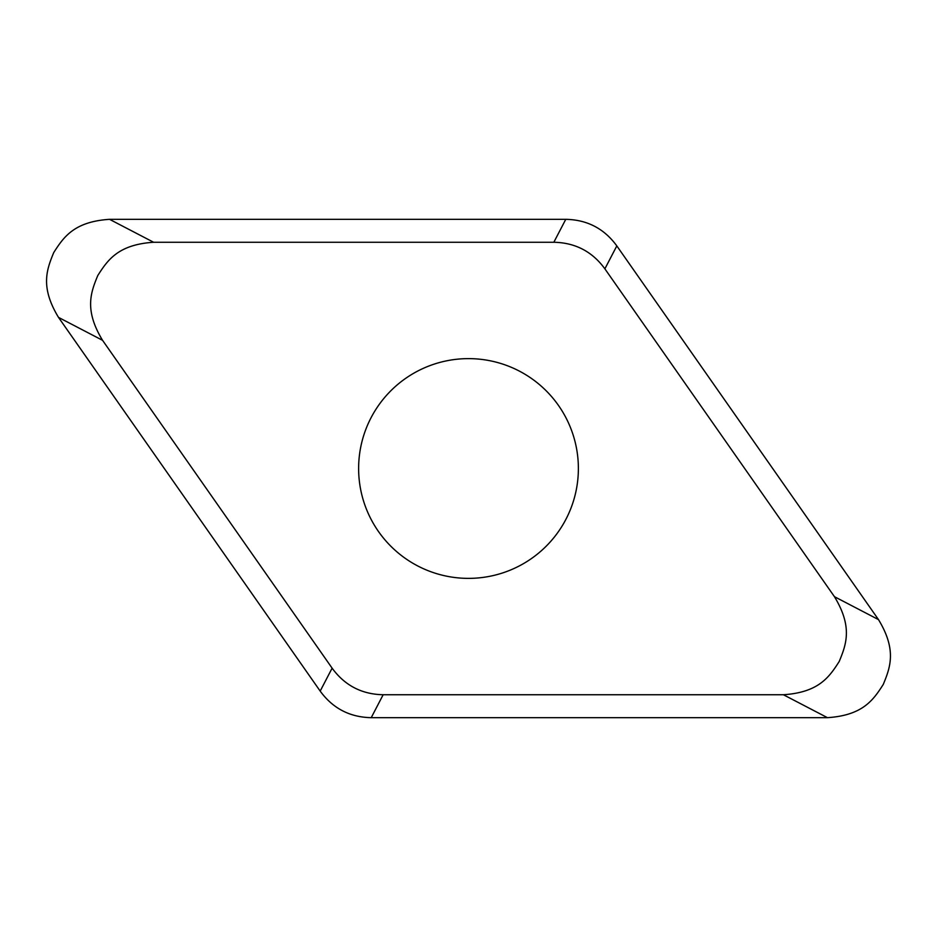 <?xml version="1.0" encoding="UTF-8"?>
<svg xmlns="http://www.w3.org/2000/svg" width="937" height="937" viewBox="0 0 937 937"><rect width="100%" height="100%" fill="white"/><g stroke="black" fill="none" stroke-linecap="round" stroke-linejoin="round"><path stroke-width="1.41" d="M102.555 340.318L332.12 668.163C344.746 685.462 361.764 694.317 383.163 694.739L783.391 694.739C818.821 692.408 829.245 677.064 839.212 661.487C846.263 644.375 852.857 627.04 834.445 596.682L604.88 268.837C592.254 251.538 575.236 242.683 553.837 242.261L153.609 242.261C118.179 244.592 107.755 259.936 97.788 275.513C90.737 292.625 84.143 309.96 102.555 340.318L58.504 317.385C40.092 287.027 46.686 269.692 53.725 252.58C63.693 237.002 74.128 221.659 109.547 219.328L565.772 219.328C587.183 219.75 604.189 228.605 616.815 245.904A62.779 62.779 0 0 1 616.956 246.103L877.981 618.877M58.504 317.385L320.185 691.096A62.779 62.779 0 0 1 320.044 690.897L59.019 318.123M826.551 717.672L371.474 717.672A62.779 62.779 0 0 1 371.228 717.672C349.817 717.25 332.811 708.395 320.185 691.096L332.12 668.163M383.163 694.739L371.228 717.672L827.453 717.672C862.872 715.341 873.307 699.998 883.275 684.42C890.314 667.308 896.908 649.973 878.496 619.615L616.815 245.904L604.88 268.837M358.625 468.5A109.875 109.875 0 0 0 468.5 578.375A109.875 109.875 0 0 0 578.375 468.5A109.875 109.875 0 0 0 468.5 358.625A109.875 109.875 0 0 0 358.625 468.5M110.449 219.328L565.526 219.328A62.779 62.779 0 0 1 565.772 219.328L553.837 242.261M153.609 242.261L109.547 219.328M834.445 596.682L878.496 619.615M783.391 694.739L827.453 717.672"/></g></svg>
